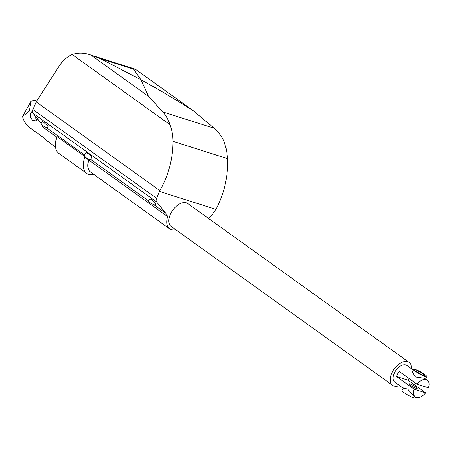 <?xml version="1.0" encoding="UTF-8"?>
<svg xmlns="http://www.w3.org/2000/svg" width="451" height="451" viewBox="0 0 451 451"><rect width="100%" height="100%" fill="white"/><g stroke="black" fill="none" stroke-linecap="round" stroke-linejoin="round"><path stroke-width="0.68" d="M93.926 174.492A20.256 11.94 -54.3 0 1 88.74 174.385A20.256 11.94 -54.3 0 1 86.699 173.364A20.256 11.94 -54.3 0 1 84.935 157.016M399.507 385.577A14.133 8.327 -54.3 0 1 394.078 386.067A14.133 8.327 -54.3 0 1 392.658 385.357A14.133 8.327 -54.3 0 1 393.379 370.13A14.133 8.327 -54.3 0 1 407.71 361.685A14.133 8.327 -54.3 0 1 409.13 362.395A14.133 8.327 -54.3 0 1 411.532 368.817M392.658 385.357L171.279 226.515A14.133 8.327 -54.3 0 1 172 211.288A14.133 8.327 -54.3 0 1 186.331 202.843A14.133 8.327 -54.3 0 1 187.751 203.553L409.13 362.395M175.766 229.734A16.958 9.995 -54.3 0 1 171.341 229.66A16.958 9.995 -54.3 0 1 169.627 228.809A16.958 9.995 -54.3 0 1 167.834 215.978L165.906 215.364A2.824 1.663 125.7 0 0 165.844 213.295L156.621 201.952A4.713 2.774 -54.3 0 1 156.604 198.282L159.851 190.61C168.606 175.078 172.992 158.651 173.009 141.326C172.953 135.39 171.955 129.849 170.01 124.707C168.279 119.695 165.9 115.45 162.873 111.972L148.633 96.475L140.813 79.658L100.308 58.596L90.882 55.067L135.306 69.161L133.699 69.195L140.813 79.658C157.754 88.948 175.135 99.243 192.955 110.534L214.338 128.304C218.622 132.177 221.892 136.704 224.147 141.885L226.577 149.963L227.637 158.656C228.189 176.166 224.457 192.802 216.429 208.565L211.429 215.679A4.713 2.774 -54.3 0 1 208.153 218.188M37.732 119.098L33.684 120.738L32.709 120.242C30.42 118.275 29.907 115.704 31.158 112.524L32.523 110.918M35.798 116.719A5.654 4.482 -72.4 0 0 36.356 120.332M395.922 382.775A10.317 6.077 -54.3 0 1 394.879 382.256A10.317 6.077 -54.3 0 1 395.409 371.145A10.317 6.077 -54.3 0 1 405.866 364.977A10.317 6.077 -54.3 0 1 406.909 365.496L413.404 370.153M46.673 127.594A3.766 0.575 29.2 0 0 47.49 127.656L48.048 126.652L47.626 125.885L43.629 122.232L42.259 121.567L40.911 123.98A3.766 0.575 29.2 0 0 42.901 125.716A3.766 0.575 29.2 0 0 46.673 127.594M154.27 204.793A3.766 0.575 29.2 0 0 155.088 204.861L155.646 203.858L155.223 203.085L151.226 199.438L149.856 198.767L148.509 201.18A3.766 0.575 29.2 0 0 150.499 202.922A3.766 0.575 29.2 0 0 154.27 204.793M86.214 152.015L83.937 155.945A3.766 0.575 29.2 0 0 85.927 157.681A3.766 0.575 29.2 0 0 89.698 159.558A3.766 0.575 29.2 0 0 90.516 159.62L91.903 157.14L89.535 154.394A3.766 0.575 -150.8 0 1 86.214 152.015L89.535 154.394M148.633 96.475L90.967 55.095C84.427 52.716 78.17 52.53 72.194 54.52C67.43 56.612 63.365 60.022 60.011 64.758L36.181 101.875L32.929 109.542A4.713 2.774 125.7 0 0 32.946 113.212L41.233 123.405M86.699 173.364L58.872 153.402A20.256 11.94 -54.3 0 1 55.529 143.119L55.834 140.56A16.958 9.995 -54.3 0 1 56.629 136.957M37.309 99.97L31.068 101.204L29.304 111.194L22.55 116.448C23.339 119.96 25.177 123.303 28.063 126.477L44.142 138.012A16.958 9.995 125.7 0 0 45.957 140.069L55.49 146.913M22.55 116.448L31.068 101.204M35.73 117.61A16.958 13.451 107.6 0 1 35.911 116.86M42.456 125.429A2.824 1.663 -54.3 0 1 42.231 126.624L57.018 137.234L57.238 136.726L83.959 155.905M194.325 111.476L135.306 69.161M36.181 101.875L159.851 190.61M85.064 156.694L84.951 157.275L165.906 215.364M169.627 228.809L90.786 172.243A16.958 9.995 -54.3 0 1 88.785 160.026M55.529 143.119A20.256 11.94 -54.3 0 1 57.238 136.726M409.113 378.541A10.317 6.077 -54.3 0 1 407.946 380.17L425.631 392.86A10.317 6.077 -54.3 0 1 416.329 397.421A10.317 6.077 -54.3 0 1 415.286 396.903L413.263 395.448L407.665 389.14L403.442 387.973L402.038 390.487A7.537 1.15 29.2 0 0 406.018 393.96A7.537 1.15 29.2 0 0 413.561 397.714A7.537 1.15 29.2 0 0 415.196 397.838L415.608 397.105M425.631 392.86L414.153 389.219L396.468 376.529A10.317 6.077 -54.3 0 1 399.282 371.489L416.966 384.179A10.317 6.077 -54.3 0 1 426.274 379.618A10.317 6.077 -54.3 0 1 427.317 380.137L424.419 378.288L415.461 377.019L412.394 371.951L413.804 369.437A7.537 1.15 29.2 0 0 417.784 372.909A7.537 1.15 29.2 0 0 425.327 376.664A7.537 1.15 29.2 0 0 426.962 376.788A7.537 1.15 29.2 0 0 422.982 373.315A7.537 1.15 29.2 0 0 415.433 369.561A7.537 1.15 29.2 0 0 413.804 369.437M416.183 388.379A4.713 0.716 29.2 0 0 417.203 388.458A4.713 0.716 29.2 0 0 414.717 386.287A4.713 0.716 29.2 0 0 409.998 383.942A4.713 0.716 29.2 0 0 408.978 383.857A4.713 0.716 29.2 0 0 411.464 386.033A4.713 0.716 29.2 0 0 416.183 388.379M417.288 370.897A4.713 0.716 -150.8 0 1 422.006 373.242A4.713 0.716 -150.8 0 1 424.492 375.412A4.713 0.716 -150.8 0 1 423.472 375.333A4.713 0.716 -150.8 0 1 418.759 372.988A4.713 0.716 -150.8 0 1 416.267 370.812A4.713 0.716 -150.8 0 1 417.288 370.897M427.317 380.137A10.317 6.077 -54.3 0 1 428.45 387.821L416.966 384.179M396.468 376.529L407.946 380.17M415.286 396.903A10.317 6.077 -54.3 0 1 414.153 389.219M32.946 113.212L156.621 201.952M46.109 127.385L84.5 154.935M90.662 159.355L148.638 200.954M153.706 204.591L165.844 213.295M100.308 58.596L133.699 69.195M162.873 111.972L214.338 128.304M173.009 141.326L227.637 158.656M215.882 209.349L159.502 191.455M72.194 54.52L170.01 124.707M32.929 109.542L156.604 198.282M135.283 69.155L192.955 110.534M426.962 376.788L425.727 378.998M394.879 382.256L403.273 388.277"/></g></svg>

